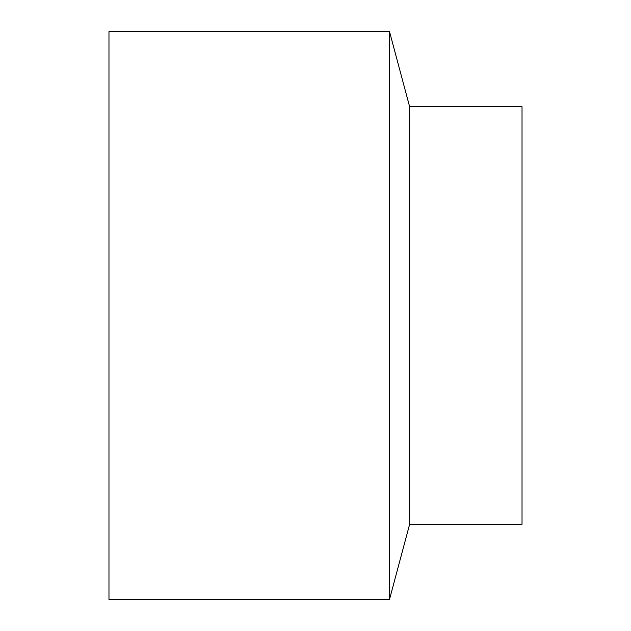 <?xml version="1.0" encoding="UTF-8"?>
<svg xmlns="http://www.w3.org/2000/svg" width="631" height="631" viewBox="0 0 631 631"><rect width="100%" height="100%" fill="white"/><g stroke="black" fill="none" stroke-linecap="round" stroke-linejoin="round"><path stroke-width="0.95" d="M409.629 315.5L409.629 524.29L522.026 524.29L522.026 106.71L409.629 106.71L409.629 315.5M409.629 106.71L389.493 31.55L389.493 599.45L409.629 524.29M389.493 31.55L108.974 31.55L108.974 599.45L389.493 599.45"/></g></svg>
